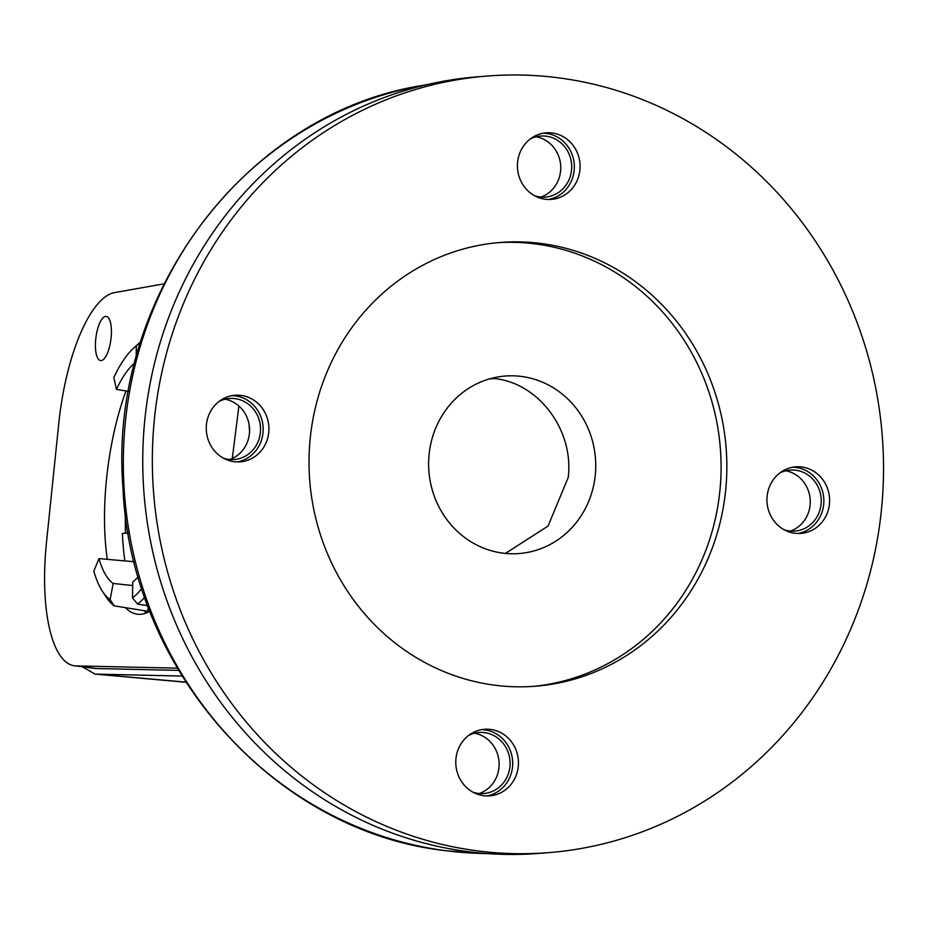<?xml version="1.0" encoding="UTF-8"?>
<svg xmlns="http://www.w3.org/2000/svg" width="930" height="930" viewBox="0 0 930 930"><rect width="100%" height="100%" fill="white"/><g stroke="black" fill="none" stroke-linecap="round" stroke-linejoin="round"><path stroke-width="1.4" d="M249.554 431.776L249.066 424.336M477.985 850.938A389.507 365.444 85.5 0 0 548.328 852.659A389.507 365.444 85.5 0 0 883.5 473.324A389.507 365.444 85.5 0 0 557.884 77.748A389.507 365.444 85.5 0 0 487.553 76.016A389.507 365.444 85.5 0 0 152.369 455.363A389.507 365.444 85.5 0 0 477.985 850.938M495.109 685.247A222.572 208.82 -94.5 0 1 309.039 459.211A222.572 208.82 -94.5 0 1 500.573 242.439A222.572 208.82 -94.5 0 1 540.76 243.428A222.572 208.82 -94.5 0 1 726.83 469.476A222.572 208.82 -94.5 0 1 535.308 686.235A222.572 208.82 -94.5 0 1 495.109 685.247M794.859 533.262A33.387 31.329 -94.5 0 1 766.948 499.352A33.387 31.329 -94.5 0 1 795.673 466.837A33.387 31.329 -94.5 0 1 801.707 466.988A33.387 31.329 -94.5 0 1 829.607 500.898A33.387 31.329 -94.5 0 1 800.881 533.413A33.387 31.329 -94.5 0 1 794.859 533.262M234.174 461.699A33.387 31.329 -94.5 0 1 206.262 427.788A33.387 31.329 -94.5 0 1 234.988 395.273A33.387 31.329 -94.5 0 1 241.021 395.424A33.387 31.329 -94.5 0 1 268.933 429.323A33.387 31.329 -94.5 0 1 240.196 461.838A33.387 31.329 -94.5 0 1 234.174 461.699M483.693 795.708A33.387 31.329 -94.5 0 1 455.781 761.798A33.387 31.329 -94.5 0 1 484.518 729.283A33.387 31.329 -94.5 0 1 490.54 729.434A33.387 31.329 -94.5 0 1 518.452 763.344A33.387 31.329 -94.5 0 1 489.726 795.859A33.387 31.329 -94.5 0 1 483.693 795.708M545.329 199.253A33.387 31.329 -94.5 0 1 517.417 165.342A33.387 31.329 -94.5 0 1 546.154 132.827A33.387 31.329 -94.5 0 1 552.176 132.978A33.387 31.329 -94.5 0 1 580.088 166.889A33.387 31.329 -94.5 0 1 551.362 199.392A33.387 31.329 -94.5 0 1 545.329 199.253M548.468 199.485A33.387 31.329 85.5 0 0 574.322 165.796A33.387 31.329 85.5 0 0 546.422 133.432A33.387 31.329 85.5 0 0 543.283 133.199M486.832 795.941A33.387 31.329 85.5 0 0 512.674 762.251A33.387 31.329 85.5 0 0 484.786 729.887A33.387 31.329 85.5 0 0 481.647 729.655M237.313 461.919A33.387 31.329 85.5 0 0 263.155 428.242A33.387 31.329 85.5 0 0 235.255 395.866A33.387 31.329 85.5 0 0 232.128 395.634M797.998 533.495A33.387 31.329 85.5 0 0 823.841 499.805A33.387 31.329 85.5 0 0 795.941 467.441A33.387 31.329 85.5 0 0 792.802 467.209M532.425 686.445A222.572 208.82 85.5 0 0 721.087 468.383A222.572 208.82 85.5 0 0 535.006 243.881A222.572 208.82 85.5 0 0 497.69 242.695M487.553 76.016L477.95 76.772A389.507 365.444 85.5 0 0 142.778 456.119A389.507 365.444 85.5 0 0 468.383 851.682A389.507 365.444 85.5 0 0 538.726 853.415L548.328 852.659M530.135 139.07A30.609 28.714 -94.5 0 1 541.969 135.978A30.609 28.714 -94.5 0 1 546.131 136.187A30.609 28.714 -94.5 0 1 571.718 166.54A30.609 28.714 -94.5 0 1 546.735 196.939A30.609 28.714 -94.5 0 1 539.853 196.939A30.609 28.714 -94.5 0 1 534.564 195.719M468.499 735.525A30.609 28.714 -94.5 0 1 480.333 732.433A30.609 28.714 -94.5 0 1 484.495 732.642A30.609 28.714 -94.5 0 1 510.082 763.007A30.609 28.714 -94.5 0 1 485.1 793.395A30.609 28.714 -94.5 0 1 478.218 793.395A30.609 28.714 -94.5 0 1 472.928 792.174M218.98 401.516A30.609 28.714 -94.5 0 1 230.803 398.424A30.609 28.714 -94.5 0 1 260.388 432.648A30.609 28.714 -94.5 0 1 235.581 459.374A30.609 28.714 -94.5 0 1 223.409 458.165M779.654 473.091A30.609 28.714 -94.5 0 1 791.488 469.999A30.609 28.714 -94.5 0 1 821.074 504.223A30.609 28.714 -94.5 0 1 796.254 530.949A30.609 28.714 -94.5 0 1 784.095 529.728M521.312 376.429A89.036 83.526 -94.5 0 1 595.735 466.848A89.036 83.526 -94.5 0 1 519.126 553.548A89.036 83.526 -94.5 0 1 503.049 553.152A89.036 83.526 -94.5 0 1 428.625 462.745A89.036 83.526 -94.5 0 1 505.234 376.034A89.036 83.526 -94.5 0 1 521.312 376.429M229.803 459.501A31.19 29.26 85.5 0 0 249.414 433.624A31.19 29.26 85.5 0 0 225.083 399.202M790.488 531.065A31.19 29.26 85.5 0 0 810.1 505.188A31.19 29.26 85.5 0 0 785.769 470.766M540.969 197.055A31.19 29.26 85.5 0 0 560.65 165.18A31.19 29.26 85.5 0 0 536.25 136.757M479.322 793.511A31.19 29.26 85.5 0 0 499.015 761.635A31.19 29.26 85.5 0 0 474.614 733.212M505.42 553.42L548.061 526.055L568.207 477.485C574.124 430.45 538.865 383.055 494.423 378.522L489.506 378.894M178.607 670.379L96.755 668.542A127.98 43.466 97.3 0 1 95.209 668.426L74.447 665.775A127.98 43.466 97.3 0 1 46.5 542.283L58.834 422.883A127.98 43.466 97.3 0 1 114.564 292.601L163.947 283.871M182.048 676.075L95.069 674.087L82.282 666.775M238.917 406.038L232.279 458.49M128.201 533.006L122.423 533.46A140.779 47.814 -82.7 0 0 124.887 560.906M149.869 611.231A140.779 47.814 97.3 0 1 140.732 614.288A140.779 47.814 97.3 0 1 137.349 614.207A140.779 47.814 97.3 0 1 125.48 607.662M177.305 668.159L75.993 665.892A127.98 43.466 97.3 0 1 74.447 665.775M125.341 513.732A140.779 47.814 -82.7 0 0 125.504 533.216M143.801 610.603A140.779 47.814 -82.7 0 0 146.487 612.893M148.37 607.302L147.626 611.219L114.285 605.872A137.582 46.733 97.3 0 1 106.241 597.13L102.428 591.306A131.874 44.791 97.3 0 1 93.814 571.183L98.952 558.616L134.222 561.72M107.334 559.36A140.779 47.814 97.3 0 1 125.992 390.984M105.706 316.398A22.262 7.556 97.3 0 1 106.241 316.421A22.262 7.556 97.3 0 1 111.019 338.671A22.262 7.556 97.3 0 1 101.138 360.584A22.262 7.556 97.3 0 1 100.603 360.573A22.262 7.556 97.3 0 1 95.825 338.311A22.262 7.556 97.3 0 1 105.706 316.398M136.152 357.399L136.326 345.925L140.616 342.031M128.561 391.414L116.436 389.379L113.832 377.417A131.874 44.791 97.3 0 1 133.455 348.308L138.593 343.623A137.582 46.733 97.3 0 1 140.663 341.845M116.436 389.379A115.181 39.118 97.3 0 1 134.687 362.979M138.268 576.821A115.181 39.118 97.3 0 1 132.746 581.948L132.502 597.897L137.559 604.047L147.789 605.721M144.755 597.281A137.582 46.733 97.3 0 1 137.559 604.047M132.688 585.528L113.181 583.47L110.1 599.641L114.285 605.872M113.181 583.47A115.181 39.118 97.3 0 1 98.952 558.616M133.455 348.308A131.874 44.791 97.3 0 1 136.326 345.925M132.502 597.897A131.874 44.791 -82.7 0 0 141.813 588.481M110.1 599.641A131.874 44.791 97.3 0 1 102.428 591.306M482.263 853.473L446.528 850.787C274.687 832.35 130.328 669.507 122.934 487.367C107.857 297.774 244.276 113.623 422.162 85.49A386.903 363.002 85.5 0 0 123.539 476.218A386.903 363.002 85.5 0 0 446.795 850.811A386.903 363.002 85.5 0 0 482.263 853.473L487.773 853.601M96.755 668.542L75.993 665.892M96.116 674.145L185.837 682.12M182.652 681.981A133.548 45.64 -84.8 0 0 183.698 682.039L185.907 682.225A133.548 133.548 0 0 1 182.652 681.981L95.069 674.087M422.162 85.49L427.591 84.514"/></g></svg>
